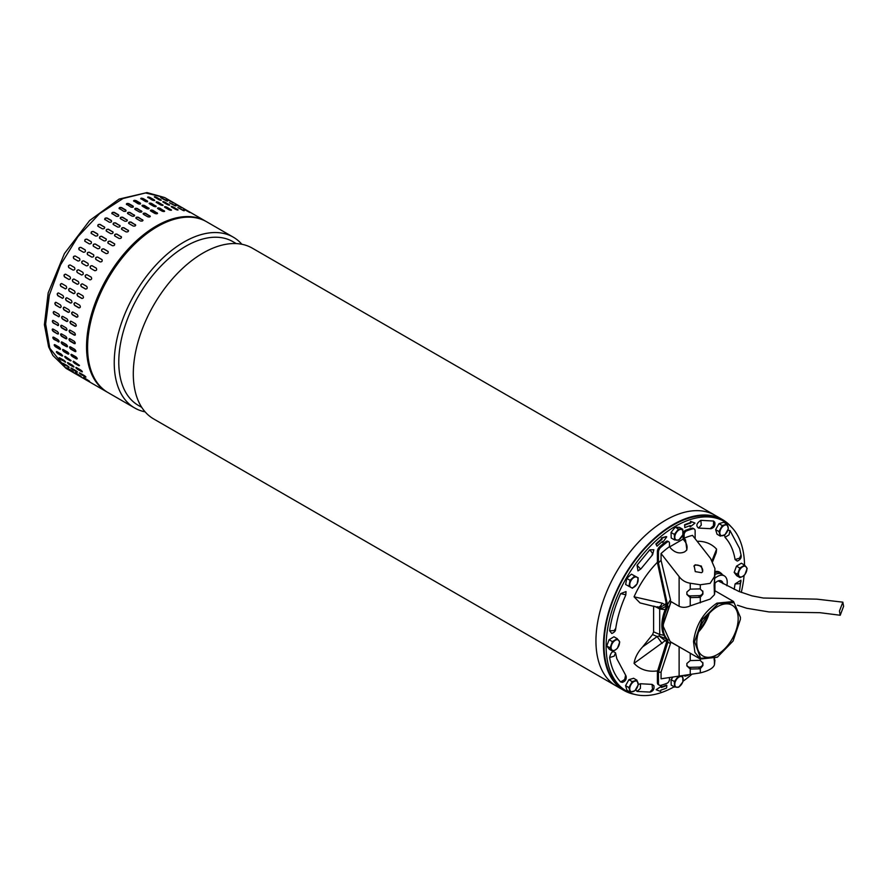 <?xml version="1.0" encoding="UTF-8"?>
<svg xmlns="http://www.w3.org/2000/svg" width="888" height="888" viewBox="0 0 888 888"><rect width="100%" height="100%" fill="white"/><g stroke="black" fill="none" stroke-linecap="round" stroke-linejoin="round"><path stroke-width="1.33" d="M843.6 606.349L842.845 602.164L839.46 611.066L840.226 615.251L843.6 606.349M731.29 526.928A98.612 56.932 120 0 0 722.532 519.624A98.612 56.932 120 0 0 639.76 553.701A98.612 56.932 120 0 0 605.105 661.582A98.612 56.932 120 0 0 623.92 690.431A98.612 56.932 120 0 0 634.62 694.372M597.557 657.22A98.612 56.932 120 0 0 616.372 686.08A98.612 56.932 -60 0 1 616.372 686.08A98.612 56.932 -60 0 1 598.756 616.672A98.612 56.932 -60 0 1 650.76 530.624A98.612 56.932 -60 0 1 714.984 515.273A98.612 56.932 120 0 0 632.212 549.35A98.612 56.932 120 0 0 597.557 657.22M722.532 519.624L714.984 515.273A98.612 56.932 -60 0 1 714.995 515.273L252.325 248.163A98.612 56.932 120 0 0 188.112 263.514A98.612 56.932 120 0 0 134.909 390.11A98.612 56.932 120 0 0 153.713 418.97L623.92 690.431M236.252 243.59L232.9 241.647A94.539 54.579 120 0 0 171.329 256.377A94.539 54.579 120 0 0 120.324 377.733A94.539 54.579 120 0 0 138.362 405.394L141.725 407.326M145.121 411.854A98.612 56.932 -60 0 1 134.654 407.958A98.612 56.932 -60 0 1 115.851 379.109A98.612 56.932 -60 0 1 169.053 252.514A98.612 56.932 -60 0 1 233.267 237.152A98.612 56.932 -60 0 1 241.869 244.267M233.267 237.152L206.627 221.767A98.612 56.932 120 0 0 142.402 237.129A98.612 56.932 120 0 0 90.398 323.176A98.612 56.932 120 0 0 108.014 392.574L134.654 407.958M717.215 657.242L700.343 659.04L694.904 652.369L693.528 641.68C695.737 625.03 703.551 612.187 716.949 603.152L733.555 601.509L740.437 617.327L734.021 602.641L718.37 603.562L702.208 619.58L694.583 641.735L700.61 658.319L717.471 657.098L733.066 641.047L740.37 619.424L740.437 617.327M670.94 601.565L663.336 623.687L663.258 626.096M671.095 601.653L663.336 624.242L663.258 626.395L670.14 641.602L700.288 659.018L700.299 660.461L702.896 663.147L702.896 665.567L700.299 668.664L700.299 672.904C708.646 670.829 713.375 668.098 714.463 664.724L714.907 660.195M717.471 654.489A29.293 16.905 -60 0 1 702.83 655.943A29.293 16.905 -60 0 1 698.345 632.478A29.293 16.905 -60 0 1 717.471 606.659A29.293 16.905 -60 0 1 732.123 605.216A29.293 16.905 -60 0 1 736.607 628.682A29.293 16.905 -60 0 1 717.471 654.489M698.49 631.979A29.293 16.905 120 0 0 709.19 613.442M698.823 630.946A28.549 16.483 120 0 0 708.469 614.252M674.159 686.813A97.869 56.51 -60 0 1 626.384 690.997A97.869 56.51 -60 0 1 606.115 646.198A97.869 56.51 -60 0 1 648.839 547.696A97.869 56.51 -60 0 1 724.253 521.478A97.869 56.51 -60 0 1 744.521 565.057M626.384 690.997L624.286 689.787A97.869 56.51 -60 0 1 604.018 644.988A97.869 56.51 -60 0 1 646.742 546.486A97.869 56.51 -60 0 1 722.155 520.268L724.253 521.478M699.034 630.347A28.549 16.483 120 0 0 708.058 614.718M714.918 571.617A14.974 8.647 -60 0 1 719.513 572.083A14.974 8.647 -60 0 1 720.49 572.816M744.1 575.413A97.869 56.51 -60 0 1 741.269 592.396M691.297 674.78A97.869 56.51 -60 0 1 683.039 681.207M684.493 675.835L685.325 675.724M661.571 686.158L656.154 689.676L661.571 686.158L661.338 687.479A91.198 52.658 -60 0 0 666.866 685.469L666.344 685.159A91.198 52.658 -60 0 1 661.427 686.979M662.037 541.769L662.659 542.501L662.437 541.447A91.198 52.658 -60 0 0 656.987 546.22L655.855 543.956L656.987 546.22M656.376 544.255A94.161 54.368 -60 0 1 662.004 539.327L661.782 538.272L666.2 536.563L661.26 537.973L661.482 539.027A94.161 54.368 120 0 0 655.855 543.956M689.743 525.807L690.12 526.928L690.353 525.607A91.198 52.658 -60 0 0 684.826 527.616L684.593 524.753L684.826 527.616M685.114 525.052A94.161 54.368 -60 0 1 690.82 522.976L691.064 521.667L694.483 522.81L690.531 521.356L690.298 522.677A94.161 54.368 120 0 0 684.593 524.753M626.04 591.575L620.668 593.606C615.04 606.193 611.355 618.592 609.623 630.791L611.788 633.499C614.374 632.367 615.65 630.935 615.628 629.192C617.204 618.07 620.59 606.704 625.774 595.093L626.04 591.575M609.623 657.553L614.163 656.143L615.551 652.913C612.898 650.438 610.922 651.981 609.623 657.553C611.355 667.743 615.04 675.89 620.668 681.973L622.333 682.373C625.474 681.285 626.706 679.142 626.04 675.957L616.838 658.741L615.639 653.402M635.797 689.743L637.051 691.441L650.138 692.085C653.29 691.053 654.534 688.91 653.846 685.669L652.092 684.393L640.514 683.749L638.272 684.459M739.393 591.652L740.958 580.197L735.086 583.904L734.176 589.377M724.541 534.998L725.03 537.34C730.158 542.879 733.51 550.294 735.086 559.562L737.251 561.061C740.292 559.817 741.569 557.853 741.08 555.178L739.604 548.529L729.969 530.502L727.849 530.269M700.854 520.335C696.492 523.276 695.726 525.851 698.545 528.083L711.055 528.704C714.13 527.738 715.362 525.607 714.762 522.288L713.586 521.045L700.854 520.335L701.276 525.119L698.545 528.083M653.846 549.75L649.794 549.805L637.051 565.234L637.984 570.895L640.892 568.908L652.613 554.711L653.846 549.75M653.612 606.06L653.612 631.845L652.547 634.565L642.657 646.875C637.85 652.081 634.987 657.564 634.054 663.336A71.184 41.092 120 0 0 657.653 670.862M634.054 596.803L639.993 602.908L659.118 607.703L657.153 606.682C659.018 607.692 660.672 606.515 662.093 603.152L634.054 596.803A71.184 41.092 120 0 1 657.386 562.293M712.687 561.571L716.205 552.658L716.594 549.15A71.184 41.092 120 0 0 697.147 541.269M688.255 675.28L684.97 676.212M666.866 685.469L666.577 688.034A94.161 54.368 -60 0 1 660.872 690.109L660.628 691.419L656.687 689.976M666.721 536.874L662.659 542.501M695.004 523.11L690.12 526.928M634.054 663.336L665.201 640.681L666.699 641.758M666.833 639.382L665.201 640.681L659.118 636.008L657.153 636.552L662.093 643.478M666.633 638.983L659.118 636.008L659.706 634.476L663.902 635.264M666.522 602.208L665.201 604.717L659.118 607.703L659.706 608.99L659.706 634.476L653.612 631.845M716.594 549.15L712.065 560.55M666.833 605.572L662.093 603.152M665.156 609.656L659.706 608.99L654.767 606.326M666.833 604.706L666.555 605.25C664.313 607.925 661.838 608.735 659.118 607.703M666.799 638.672A33 19.048 -60 0 1 667.876 606.493L658.441 562.914L658.441 552.192A4.451 2.564 -60 0 1 660.772 547.33A87.49 50.516 -60 0 1 667.021 542.191A2.964 1.709 -60 0 1 667.354 541.969A2.964 1.709 -60 0 1 668.831 541.813A2.964 1.709 -60 0 1 669.452 543.179L669.452 546.664L670.862 548.429C675.235 552.891 679.864 554.023 684.77 551.803L686.879 549.905L685.536 539.96L684.126 538.195A79.876 46.109 -60 0 1 692.518 535.375L710.578 558.452L714.918 568.52L714.907 574.469M667.876 606.493L666.833 605.894L657.386 562.537L657.386 551.581A4.451 2.564 -60 0 1 659.717 546.731A87.49 50.516 -60 0 1 665.967 541.58A2.964 1.709 -60 0 1 666.3 541.358A2.964 1.709 -60 0 1 667.787 541.214L668.831 541.813M667.876 604.14A34.854 20.124 -60 0 1 670.495 599.711L670.495 601.309L679.12 606.293C682.428 607.814 686.135 607.681 690.242 605.86L710.134 599.1L714.463 594.671L714.907 591.353M658.441 562.914A71.917 41.525 -60 0 1 661.061 560.328L661.061 553.535L679.12 576.612C681.917 580.286 685.636 582.495 690.242 583.227L700.299 584.77L710.134 583.361L714.463 576.59L714.907 568.997L714.662 575.99M701.564 572.705L695.271 571.617L694.139 565.767L695.215 564.79L701.387 566.067L702.63 571.739L701.564 572.705M661.061 553.535A79.876 46.109 -60 0 1 669.452 546.664M686.324 550.582A10.379 8.192 35.1 0 0 684.704 541.147L683.083 539.127L683.083 534.099A2.964 1.709 -60 0 1 685.514 530.303A87.49 50.516 -60 0 1 691.763 528.238A4.451 2.564 -60 0 1 693.173 528.36L694.216 528.959A4.451 2.564 120 0 0 692.807 528.837A87.49 50.516 120 0 0 686.557 530.902A2.964 1.709 120 0 0 684.126 534.698L684.126 538.195M702.341 572.094A5.195 4.096 35.1 0 0 700.71 566.522A5.195 4.096 35.1 0 0 694.682 565.534A5.195 4.096 35.1 0 0 693.905 566.167M669.452 677.799L669.452 679.475A2.964 1.709 -60 0 1 667.354 683.105A2.964 1.709 -60 0 1 667.021 683.272A87.49 50.516 -60 0 1 660.772 685.336A4.451 2.564 -60 0 1 659.362 685.214A4.451 2.564 -60 0 1 658.441 683.172L657.386 682.572L657.386 671.617L666.833 641.203L666.833 639.16L667.621 639.626M694.216 528.959A4.451 2.564 120 0 1 695.138 531.002L695.138 538.705M669.63 546.897L683.083 539.127M666.833 605.894A33 19.048 120 0 0 666.833 639.16M671.184 642.213A33.367 19.259 -60 0 1 670.495 641.924L670.495 643.523A34.854 20.124 -60 0 1 667.876 642.124L667.876 639.882M670.495 599.711L661.061 560.328M667.876 642.124L658.441 672.449L658.441 683.172M670.495 643.523L661.061 672.016A71.917 41.525 -60 0 1 658.441 672.449M683.549 649.35L670.495 641.924M657.386 682.572A4.451 2.564 120 0 0 658.308 684.604L659.362 685.214M714.662 578.033L714.385 589.221M714.463 594.671L714.119 585.225L714.907 574.913M700.299 589.022L702.896 591.708L702.896 594.128L700.299 597.224A3.707 3.019 -4.3 0 1 699.2 597.391L690.609 597.602A3.707 3.019 -4.3 0 1 690.242 597.602L686.879 594.449L686.879 592.03L690.242 589.155A3.707 3.019 -4.3 0 1 690.609 589.133L699.2 588.91A3.707 3.019 -4.3 0 1 700.299 589.022L700.299 584.77M714.918 591.497L714.918 582.894L714.907 591.63M661.061 672.016L661.061 678.798L700.299 672.904M686.879 665.134A3.707 3.019 175.7 0 0 690.476 667.332L690.609 669.041A3.707 3.019 -4.3 0 1 690.242 669.03L686.879 665.889L686.879 663.469L690.242 660.583L690.242 653.213M700.299 660.461A3.707 3.019 -4.3 0 0 699.2 660.35L690.609 660.561A3.707 3.019 175.7 0 0 690.242 660.583M714.463 664.724L714.385 660.661M714.163 659.973L714.119 658.829M699.2 597.391L699.067 595.67A3.707 3.019 175.7 0 0 702.774 592.551L702.896 594.128M702.774 590.964L702.774 592.551M699.067 595.67L690.476 595.892L690.609 597.602M686.879 593.695A3.707 3.019 175.7 0 0 690.476 595.892M714.507 659.984L714.618 658.607M690.609 669.041L699.2 668.819A3.707 3.019 175.7 0 0 700.299 668.664M699.2 668.819L699.067 667.11A3.707 3.019 175.7 0 0 702.774 663.991L702.774 662.404M699.067 667.11L690.476 667.332M626.762 578.41L625.629 584.504L632.445 588.233L637.085 583.96L638.217 577.866L631.412 574.148L626.762 578.41L630.058 580.319L628.926 586.402M638.217 577.866L631.412 574.148M634.709 576.046L630.058 580.319M632.755 578.399A5.927 3.43 -60 0 1 636.829 577.178A5.927 3.43 -60 0 1 638.028 581.129A5.927 3.43 -60 0 1 635.142 586.313A5.927 3.43 -60 0 1 631.057 587.534A5.927 3.43 -60 0 1 629.87 583.571A5.927 3.43 -60 0 1 632.755 578.399M714.662 578.476A14.086 8.136 -60 0 1 717.26 576.578A14.086 8.136 -60 0 1 724.397 575.935A14.086 8.136 -60 0 1 726.839 585.736M714.918 583.283A8.236 4.751 -60 0 1 717.26 581.351A8.236 4.751 -60 0 1 719.713 580.563A8.236 4.751 -60 0 1 723.01 583.66M714.918 574.547A14.164 8.17 -60 0 1 721.533 574.203L724.397 575.935M714.918 572.671A14.83 8.558 -60 0 1 720.534 572.838A14.83 8.558 -60 0 1 722.144 574.347L722.41 574.725M66.067 368.365L52.88 355.466L48.64 346.931L44.4 324.708L48.174 292.907L64.424 253.579L89.655 220.513L119.125 199.067L147.042 192.585L164.68 197.558L145.532 192.951L122.977 198.535L99.556 213.675L77.922 236.652L60.539 264.879L49.351 295.149L45.643 324.042L49.828 348.285L66.067 368.365L106.96 391.974A98.612 56.932 -60 0 1 90.731 371.894A98.612 56.932 -60 0 1 132.467 244.633A98.612 56.932 -60 0 1 205.572 221.168L164.68 197.558L145.532 192.951L122.977 198.535L99.556 213.675L77.922 236.652L60.539 264.879L49.351 295.149L45.643 324.042L49.828 348.285L48.64 346.931L48.674 344.966M104.74 227.417A1.487 1.099 -21 0 0 104.407 227.095L104.307 226.829C104.995 228.249 104.34 228.904 102.331 228.793L98.135 226.362C97.436 224.919 98.091 224.264 100.111 224.398L104.695 227.273M91.464 233.622C90.731 232.123 91.364 231.402 93.34 231.479L97.536 233.899C98.257 235.387 97.636 236.108 95.649 236.053L91.109 233.278M85.126 241.469C84.36 239.915 84.959 239.15 86.902 239.161L91.098 241.592C91.853 243.134 91.264 243.9 89.322 243.9L84.848 241.236M79.21 249.828C78.399 248.229 78.954 247.408 80.864 247.375L85.059 249.806C85.859 251.393 85.303 252.203 83.405 252.248L79.043 249.706M77.966 261.005L73.737 258.563C72.916 256.954 73.415 256.099 75.28 256.033L79.498 258.464C80.32 260.084 79.82 260.928 77.966 261.005M70.085 264.957L70.219 265.024A1.487 1.21 -68.5 0 0 69.109 267.754L73.06 270.085L68.864 267.654C67.954 266 68.409 265.124 70.219 265.024L74.414 267.443C75.314 269.108 74.858 269.985 73.06 270.085L73.193 270.141M65.568 274.192A1.487 1.188 -78.5 0 0 64.813 277.001L68.753 279.376L64.558 276.945C63.592 275.269 63.98 274.381 65.734 274.27L69.93 276.69C70.885 278.366 70.496 279.254 68.753 279.376L69.042 279.487M61.572 283.538A1.487 1.154 -87.8 0 0 61.161 286.369L65.357 288.789L60.895 286.358C59.862 284.671 60.184 283.772 61.883 283.649L66.067 286.069C67.088 287.745 66.755 288.656 65.09 288.778L65.523 288.9M58.275 292.94A1.487 1.11 -96.3 0 0 58.186 295.737L62.382 298.157L57.898 295.771C56.799 294.095 57.065 293.184 58.686 293.073L62.882 295.493C63.969 297.169 63.703 298.068 62.093 298.19L62.648 298.312M58.131 292.94L58.686 293.073M55.711 302.297A1.487 1.054 -103.8 0 0 55.922 305.017L59.818 307.514L55.622 305.095C54.457 303.43 54.645 302.542 56.199 302.431L60.395 304.85C61.55 306.515 61.361 307.403 59.818 307.514L60.462 307.625M55.556 302.32L56.199 302.431M53.902 311.499A1.487 0.988 -110.5 0 0 54.39 314.108L58.586 316.528L54.09 314.219C52.847 312.576 52.969 311.71 54.446 311.621L58.641 314.041C59.862 315.695 59.751 316.561 58.275 316.639L58.974 316.727M53.746 311.533L54.446 311.621M52.88 320.424A1.487 0.91 -116.4 0 0 52.714 321.678A1.487 0.91 -116.4 0 0 53.602 322.899L57.798 325.319L53.302 323.054C51.992 321.445 52.037 320.612 53.447 320.546L57.642 322.977C58.941 324.586 58.886 325.419 57.498 325.474L58.22 325.552M52.714 320.468L53.447 320.546M52.636 328.982A1.487 0.821 -121.7 0 0 52.647 330.17A1.487 0.821 -121.7 0 0 53.58 331.302L57.476 333.91L53.28 331.49C51.893 329.925 51.87 329.126 53.202 329.115L57.398 331.535C58.763 333.111 58.797 333.91 57.476 333.91L58.208 333.988M52.459 329.037L53.202 329.115M53.169 337.074A1.487 0.733 -126.5 0 0 54.323 339.227L58.519 341.647L54.013 339.449C52.559 337.928 52.459 337.185 53.724 337.218L57.92 339.638C59.363 341.17 59.463 341.913 58.208 341.869L58.941 341.947M52.991 337.14L53.724 337.218M54.49 344.611A1.487 0.622 -130.8 0 0 55.811 346.575L59.707 349.262L55.511 346.831C53.979 345.377 53.813 344.688 55.012 344.777L59.196 347.197C60.717 348.673 60.884 349.361 59.707 349.262L60.417 349.35M54.29 344.688L55.012 344.777M176.579 204.429L172.383 201.998M166.977 199.467L172.772 202.519L166.467 199.101M172.705 202.664L173.293 202.875M161.083 197.891L167.011 200.666L160.595 197.469M166.866 200.999L167.51 201.077M154.778 197.303C154.046 196.526 154.656 196.559 156.621 197.369L160.817 199.789C161.561 200.533 160.939 200.51 158.963 199.722L154.312 196.825M160.928 200.355L160.817 199.789L161.294 200.255M148.118 197.691C147.408 196.825 148.063 196.759 150.061 197.48L154.257 199.9C154.967 200.744 154.312 200.81 152.314 200.111L147.663 197.169M154.501 200.566L154.257 199.9L154.712 200.411M141.181 199.067C140.504 198.113 141.17 197.946 143.201 198.568L147.386 200.999C148.074 201.931 147.408 202.098 145.377 201.487L140.737 198.501M134.044 201.41C133.378 200.355 134.066 200.1 136.108 200.633L140.304 203.063C140.97 204.085 140.282 204.34 138.239 203.829L133.611 200.81M126.784 204.695C126.129 203.552 126.829 203.208 128.882 203.652L133.078 206.072C133.733 207.193 133.034 207.537 130.98 207.115L126.351 204.085M119.492 208.88C118.837 207.659 119.536 207.226 121.589 207.581L125.785 210.012C126.44 211.211 125.741 211.644 123.687 211.3L119.059 208.269M112.232 213.93C111.566 212.621 112.254 212.11 114.308 212.387L118.504 214.807C119.159 216.095 118.47 216.605 116.428 216.35L111.799 213.342M105.084 219.78C104.407 218.404 105.084 217.815 107.115 218.015L111.311 220.435C111.988 221.8 111.311 222.389 109.28 222.2L104.662 219.247M113.131 232.256A1.487 1.099 -21 0 0 112.798 231.946L112.687 231.668C113.387 233.1 112.732 233.755 110.723 233.633L106.527 231.213C105.827 229.77 106.482 229.115 108.491 229.248L113.087 232.112M106.338 239.216A1.487 1.143 -29.1 0 0 106.061 238.983L105.927 238.739C106.649 240.237 106.016 240.948 104.04 240.892L99.845 238.472C99.123 236.963 99.745 236.252 101.732 236.319L106.283 239.094M99.845 246.775A1.487 1.177 -38.1 0 0 99.656 246.631L99.489 246.431C100.244 247.974 99.656 248.74 97.713 248.74L93.518 246.32C92.752 244.766 93.34 243.989 95.294 244.011L99.767 246.664M93.706 254.856A1.487 1.199 -47.9 0 0 93.629 254.812L93.451 254.645C94.239 256.232 93.695 257.054 91.797 257.087L87.601 254.667C86.791 253.069 87.346 252.248 89.255 252.225L93.617 254.767M87.912 263.325L87.868 263.292C88.711 264.924 88.201 265.778 86.358 265.845L82.162 263.425C81.296 261.793 81.807 260.939 83.672 260.872L87.89 263.314M78.61 269.874L82.806 272.294C83.694 273.948 83.25 274.825 81.452 274.925L77.256 272.505C76.346 270.84 76.801 269.963 78.61 269.874L78.477 269.808M81.585 274.991L81.685 275.014A1.487 1.21 -68.5 0 0 81.707 275.025L77.256 272.505M74.126 279.11L78.322 281.529C79.276 283.205 78.877 284.093 77.145 284.216L72.949 281.796C71.984 280.12 72.372 279.221 74.126 279.11L73.826 278.999M70.263 288.489L74.459 290.909C75.48 292.596 75.147 293.495 73.471 293.617L69.275 291.197C68.243 289.51 68.576 288.611 70.263 288.489L69.83 288.367M67.077 297.913L71.273 300.333C72.35 302.02 72.095 302.919 70.485 303.03L66.289 300.61C65.19 298.934 65.457 298.035 67.077 297.913L66.522 297.791M64.591 307.27L68.787 309.69C69.941 311.366 69.741 312.254 68.21 312.354L64.014 309.934C62.848 308.269 63.037 307.381 64.591 307.27L63.947 307.159M62.837 316.461L67.033 318.892C68.254 320.535 68.132 321.401 66.667 321.478L62.471 319.058C61.239 317.416 61.361 316.55 62.837 316.461L62.138 316.372M61.838 325.397L66.034 327.816C67.322 329.437 67.277 330.269 65.879 330.314L61.683 327.894C60.373 326.285 60.428 325.452 61.838 325.397L61.094 325.319M66.611 330.392L66.189 330.158A1.487 0.91 -116.4 0 0 66.755 330.292M61.594 333.955L65.79 336.374C67.155 337.951 67.177 338.75 65.856 338.761L61.66 336.33C60.284 334.765 60.251 333.977 61.594 333.955L60.85 333.888M66.6 338.828L66.167 338.572A1.487 0.821 -121.7 0 0 66.733 338.705M62.116 342.058L66.311 344.489C67.754 346.009 67.843 346.753 66.6 346.709L62.404 344.289C60.95 342.779 60.85 342.035 62.116 342.058L61.372 341.991M67.333 346.797L66.9 346.486A1.487 0.733 -126.5 0 0 67.455 346.642M63.392 349.617L67.588 352.036C69.098 353.513 69.275 354.201 68.099 354.101L63.903 351.681C62.371 350.216 62.204 349.528 63.392 349.617L62.671 349.528M184.97 209.268L180.775 206.849M181.085 207.503L175.369 204.307L181.685 207.714M175.258 205.838L169.475 202.742L175.902 205.927M169.319 205.195L169.208 204.64C169.952 205.383 169.331 205.361 167.355 204.562L163.159 202.142C162.426 201.376 163.048 201.398 165.013 202.209L169.675 205.095M162.893 205.417L162.637 204.739C163.348 205.583 162.704 205.661 160.695 204.962L156.499 202.531C155.8 201.676 156.454 201.598 158.453 202.32L163.092 205.261M156.088 206.571A1.487 0.588 12.3 0 0 155.7 206.227L155.777 205.838C156.466 206.771 155.788 206.937 153.768 206.327L149.573 203.907C148.884 202.952 149.561 202.786 151.582 203.419L156.221 206.393M149.573 203.907L149.129 203.341M149.04 208.669A1.487 0.699 8 0 0 148.64 208.28L148.696 207.903C149.362 208.924 148.673 209.191 146.631 208.669L142.435 206.249C141.769 205.206 142.457 204.95 144.5 205.483L149.129 208.491M142.435 206.249L142.002 205.65M141.847 211.699A1.487 0.799 3.4 0 0 141.447 211.288L141.47 210.922C142.124 212.032 141.425 212.376 139.372 211.954L135.176 209.535C134.521 208.391 135.22 208.047 137.274 208.491L141.902 211.522M135.176 209.535L134.743 208.924M134.576 215.629A1.487 0.888 -1.7 0 0 134.177 215.196L134.166 214.852C134.821 216.05 134.121 216.483 132.079 216.139L127.883 213.719C127.228 212.498 127.928 212.066 129.97 212.432L134.599 215.451M127.883 213.719L127.45 213.12M127.317 220.391A1.487 0.966 -7.4 0 0 126.928 219.98L126.884 219.658C127.55 220.934 126.862 221.445 124.808 221.19L120.613 218.77C119.958 217.471 120.646 216.961 122.699 217.238L127.317 220.224M120.613 218.77L120.191 218.193M120.146 225.963A1.487 1.032 -13.8 0 0 119.78 225.585L119.702 225.286C120.38 226.64 119.702 227.228 117.671 227.039L113.475 224.62C112.798 223.243 113.475 222.655 115.507 222.866L120.124 225.807M121.512 237.096A1.487 1.099 -21 0 0 121.179 236.785L121.079 236.508C121.778 237.94 121.112 238.595 119.103 238.472L114.918 236.053C114.219 234.61 114.874 233.955 116.883 234.088L121.478 236.963M114.73 244.067A1.487 1.143 -29.1 0 0 114.452 243.823L114.319 243.59C115.04 245.077 114.408 245.787 112.432 245.732L108.236 243.312C107.504 241.814 108.136 241.092 110.123 241.17L114.674 243.934M108.225 251.615A1.487 1.177 -38.1 0 0 108.036 251.482L107.881 251.271C108.636 252.814 108.036 253.591 106.094 253.579L101.909 251.16C101.143 249.606 101.732 248.84 103.685 248.851L108.158 251.515M102.087 259.696A1.487 1.199 -47.9 0 0 102.02 259.662L101.831 259.485C102.631 261.072 102.076 261.893 100.178 261.927L95.982 259.507C95.183 257.909 95.726 257.098 97.636 257.065L101.998 259.607M90.543 268.265C89.688 266.633 90.199 265.79 92.052 265.723L96.248 268.143C97.092 269.763 96.592 270.618 94.739 270.696L90.52 268.254M86.858 274.647L91.187 277.134C92.086 278.788 91.642 279.665 89.843 279.764L85.648 277.345C84.737 275.68 85.181 274.803 86.991 274.714A1.487 1.21 -68.5 0 0 85.881 277.433L90.077 279.864A1.487 1.21 -68.5 0 0 90.088 279.864L89.977 279.831M82.506 283.949L86.702 286.369C87.657 288.045 87.268 288.944 85.537 289.055L81.341 286.635C80.364 284.959 80.764 284.06 82.506 283.949L82.218 283.838M78.655 293.329L82.85 295.76C83.861 297.436 83.539 298.335 81.863 298.457L77.667 296.037C76.634 294.361 76.967 293.451 78.655 293.329L78.222 293.207M75.469 302.753L79.665 305.172C80.741 306.86 80.486 307.759 78.877 307.881L74.681 305.45C73.582 303.774 73.837 302.875 75.469 302.753L74.914 302.63M72.983 312.11L77.178 314.541C78.333 316.206 78.133 317.094 76.601 317.194L72.405 314.774C71.229 313.109 71.428 312.221 72.983 312.11L72.339 312.01M71.229 321.312L75.425 323.731C76.645 325.374 76.523 326.24 75.058 326.329L70.862 323.909C69.619 322.266 69.741 321.401 71.229 321.312L70.529 321.223M70.23 330.236L74.414 332.656C75.713 334.276 75.669 335.109 74.27 335.153L70.074 332.734C68.765 331.124 68.809 330.292 70.23 330.236L69.486 330.158M75.003 335.242L74.581 335.009A1.487 0.91 -116.4 0 0 75.147 335.142M69.986 338.794L74.181 341.225C75.547 342.801 75.569 343.589 74.248 343.601L70.052 341.181C68.665 339.616 68.642 338.816 69.986 338.794L69.231 338.728M74.992 343.678L74.559 343.412A1.487 0.821 -121.7 0 0 75.125 343.545M70.507 346.908L74.703 349.328C76.135 350.86 76.235 351.604 74.992 351.559L70.796 349.139C69.342 347.619 69.242 346.875 70.507 346.908L69.764 346.831M75.724 351.637L75.291 351.337A1.487 0.733 -126.5 0 0 75.846 351.481M71.784 354.467L75.98 356.887C77.489 358.364 77.656 359.041 76.479 358.941L72.294 356.521C70.763 355.067 70.596 354.379 71.784 354.467L71.062 354.379M193.351 214.108L189.166 211.688M189.477 212.354L183.749 209.157L190.076 212.565M183.65 210.689L177.855 207.581L184.282 210.767M177.7 210.034L177.6 209.479C178.333 210.223 177.722 210.201 175.746 209.413L171.551 206.982C170.818 206.216 171.44 206.238 173.404 207.059L178.066 209.945M171.273 210.256L171.029 209.59C171.739 210.423 171.095 210.5 169.086 209.801L164.891 207.381C164.191 206.516 164.835 206.449 166.833 207.17L171.484 210.101M164.48 211.411A1.487 0.588 12.3 0 0 164.08 211.067L164.169 210.678C164.857 211.61 164.18 211.777 162.149 211.178L157.953 208.758C157.276 207.792 157.953 207.637 159.973 208.258L164.613 211.233M157.953 208.758L157.52 208.181M157.431 213.52A1.487 0.699 8 0 0 157.032 213.12L157.087 212.743C157.753 213.775 157.065 214.03 155.023 213.52L150.827 211.089C150.161 210.045 150.849 209.79 152.891 210.323L157.52 213.331M150.827 211.089L150.383 210.5M150.239 216.539A1.487 0.799 3.4 0 0 149.828 216.128L149.85 215.762C150.505 216.872 149.817 217.227 147.763 216.794L143.567 214.374C142.913 213.242 143.612 212.898 145.654 213.342L150.283 216.361M143.567 214.374L143.135 213.764M142.968 220.468A1.487 0.888 -1.7 0 0 142.568 220.046L142.557 219.691C143.212 220.89 142.513 221.323 140.459 220.99L136.264 218.559C135.609 217.338 136.308 216.916 138.362 217.271L142.99 220.291M136.264 218.559L135.831 217.96M135.709 225.241A1.487 0.966 -7.4 0 0 135.32 224.819L135.276 224.498C135.942 225.785 135.242 226.296 133.2 226.029L129.004 223.609C128.349 222.311 129.038 221.8 131.08 222.078L135.709 225.075M129.004 223.609L128.571 223.032M128.538 230.802A1.487 1.032 -13.8 0 0 128.161 230.425L128.094 230.125C128.76 231.479 128.083 232.068 126.052 231.879L121.867 229.459C121.19 228.083 121.867 227.506 123.898 227.705L128.516 230.647M56.333 352.036L57.032 351.704L61.228 354.123L62.626 355.666L61.938 355.988L57.742 353.568L56.333 352.036L57.032 351.704M64.724 356.887L65.423 356.554L71.018 360.517L70.33 360.839L66.134 358.408L64.724 356.887L65.423 356.554M73.105 361.727L73.804 361.394L79.398 365.356L78.721 365.678L74.525 363.259L73.105 361.727L73.804 361.394M79.398 365.356L78.721 365.678L79.454 365.567M71.018 360.517L70.33 360.839L71.073 360.717M62.626 355.666L61.938 355.988L62.682 355.877M88.789 381.418L88.234 381.119M84.083 377.678L89.566 381.274L83.494 377.444M79.987 373.071L84.182 375.491C85.903 376.745 86.269 377.222 85.292 376.901L81.097 374.481C79.376 373.238 78.999 372.771 79.987 373.071L79.365 372.871M85.914 377.1L81.097 374.481M76.557 367.621L80.753 370.041C82.395 371.373 82.706 371.928 81.663 371.684L77.467 369.264C75.802 367.943 75.502 367.388 76.557 367.621L75.891 367.466M82.318 371.839L81.663 371.684L82.273 371.528M80.397 376.568L79.842 376.279M75.691 372.838L81.174 376.423L75.103 372.594M71.606 368.22L75.802 370.64C77.511 371.906 77.878 372.372 76.912 372.061L72.716 369.641C70.985 368.398 70.618 367.921 71.606 368.22L70.973 368.032M68.165 362.77L72.361 365.19C74.015 366.533 74.315 367.077 73.282 366.844L69.086 364.424C67.421 363.103 67.111 362.548 68.165 362.77L67.51 362.626M73.926 366.999L73.282 366.844L73.893 366.689M71.451 371.428L72.006 371.728M72.916 371.395L67.31 367.998L73.371 371.839M66.722 367.754L67.31 367.998M63.159 363.347L68.776 366.877L64.325 364.79C62.593 363.547 62.227 363.081 63.215 363.381L67.41 365.801C69.12 367.066 69.497 367.532 68.52 367.21L69.131 367.421M62.593 363.192L63.215 363.381M59.429 357.764L65.168 361.682L60.695 359.573C59.03 358.253 58.719 357.709 59.774 357.931L63.969 360.35C65.623 361.694 65.923 362.237 64.891 361.993L65.534 362.16M59.119 357.775L59.774 357.931M128.161 230.425L123.976 228.005A1.487 1.032 -13.8 0 0 121.49 229.082M135.32 224.819L131.124 222.4A1.487 0.966 -7.4 0 0 128.616 223.199M142.568 220.046L138.373 217.616A1.487 0.888 -1.7 0 0 136.885 217.427A1.487 0.888 -1.7 0 0 135.864 218.137M149.828 216.128L145.632 213.708A1.487 0.799 3.4 0 0 143.168 213.953M157.032 213.12L152.836 210.7A1.487 0.699 8 0 0 150.416 210.7M164.08 211.067L159.884 208.647A1.487 0.588 12.3 0 0 157.565 208.403M170.918 209.979L164.524 207.093M177.456 209.868L171.284 206.815M183.339 210.589L178.1 207.714M79.942 373.038L81.363 374.137M76.202 367.454L81.94 371.373M73.349 361.216L79.01 365.39M71.262 354.301A1.487 0.622 -130.8 0 0 72.583 356.266L76.779 358.685M69.952 346.753A1.487 0.733 -126.5 0 0 71.096 348.906L75.291 351.337M69.408 338.661A1.487 0.821 -121.7 0 0 69.431 339.86A1.487 0.821 -121.7 0 0 70.363 340.992L74.559 343.412M69.653 330.103A1.487 0.91 -116.4 0 0 69.486 331.357A1.487 0.91 -116.4 0 0 70.385 332.589L74.581 335.009M70.685 321.179A1.487 0.988 -110.5 0 0 71.162 323.787L75.358 326.218M72.483 311.988A1.487 1.054 -103.8 0 0 72.694 314.707L76.89 317.127M75.047 302.63A1.487 1.11 -96.3 0 0 74.958 305.428L79.154 307.847M78.355 293.218A1.487 1.154 -87.8 0 0 77.944 296.048L82.129 298.468M82.34 283.871A1.487 1.188 -78.5 0 0 81.596 286.691L85.781 289.111M96.359 268.209L92.274 265.845A1.487 1.21 -58.2 0 0 90.654 268.331M102.02 259.662L97.824 257.231A1.487 1.199 -47.9 0 0 95.915 259.463M108.036 251.482L103.852 249.062A1.487 1.177 -38.1 0 0 101.72 251.015M114.452 243.823L110.256 241.403A1.487 1.143 -29.1 0 0 107.959 243.079M121.179 236.785L116.994 234.365A1.487 1.099 -21 0 0 114.585 235.731M119.78 225.585L115.584 223.166A1.487 1.032 -13.8 0 0 113.109 224.242M126.928 219.98L122.733 217.56A1.487 0.966 -7.4 0 0 120.224 218.348M134.177 215.196L129.981 212.776A1.487 0.888 -1.7 0 0 128.494 212.587A1.487 0.888 -1.7 0 0 127.484 213.287M141.447 211.288L137.252 208.858A1.487 0.799 3.4 0 0 134.776 209.113M148.64 208.28L144.444 205.861A1.487 0.699 8 0 0 142.036 205.861M155.7 206.227L151.504 203.807A1.487 0.588 12.3 0 0 149.173 203.563M162.526 205.139L156.144 202.253M169.064 205.028L162.904 201.965M174.958 205.739L169.708 202.875M71.551 368.198L77.167 371.717M67.821 362.615L73.549 366.522M64.957 356.377L70.618 360.55M62.882 349.461A1.487 0.622 -130.8 0 0 64.202 351.426L68.398 353.846M61.561 341.913A1.487 0.733 -126.5 0 0 62.715 344.067L66.9 346.486M61.017 333.821A1.487 0.821 -121.7 0 0 61.039 335.009A1.487 0.821 -121.7 0 0 61.971 336.141L66.167 338.572M61.272 325.263A1.487 0.91 -116.4 0 0 61.094 326.518A1.487 0.91 -116.4 0 0 61.994 327.739L66.189 330.158M62.293 316.339A1.487 0.988 -110.5 0 0 62.771 318.947L66.966 321.367M64.103 307.137A1.487 1.054 -103.8 0 0 64.313 309.856L68.498 312.287M66.667 297.78A1.487 1.11 -96.3 0 0 66.578 300.577L70.774 302.997M69.963 288.378A1.487 1.154 -87.8 0 0 69.553 291.209L73.748 293.628M73.959 279.032A1.487 1.188 -78.5 0 0 73.205 281.84L77.4 284.271M78.588 269.863A1.487 1.21 -68.5 0 0 77.489 272.594M87.968 263.37L83.883 261.005A1.487 1.21 -58.2 0 0 82.262 263.492M93.629 254.812L89.444 252.392A1.487 1.199 -47.9 0 0 87.535 254.623M99.656 246.631L95.46 244.211A1.487 1.177 -38.1 0 0 93.329 246.176M106.061 238.983L101.865 236.563A1.487 1.143 -29.1 0 0 99.567 238.228M112.798 231.946L108.602 229.515A1.487 1.099 -21 0 0 106.194 230.891M111.389 220.735L107.193 218.315A1.487 1.032 -13.8 0 0 104.717 219.392M118.548 215.14L114.352 212.72A1.487 0.966 -7.4 0 0 111.844 213.509M125.796 210.356L121.601 207.936A1.487 0.888 -1.7 0 0 120.113 207.748A1.487 0.888 -1.7 0 0 119.092 208.447M133.056 206.438L128.86 204.018A1.487 0.799 3.4 0 0 126.385 204.273M140.249 203.441L136.053 201.021A1.487 0.699 8 0 0 133.644 201.01M147.308 201.387L143.112 198.956A1.487 0.588 12.3 0 0 140.781 198.712M154.135 200.299L147.752 197.413M160.673 200.189L154.512 197.125M166.567 200.899L161.327 198.035M56.577 351.537L62.227 355.7M57.776 333.721A1.487 0.821 -121.7 0 0 58.342 333.866M57.798 325.319A1.487 0.91 -116.4 0 0 58.364 325.452M79.576 258.519L75.491 256.166A1.487 1.21 -58.2 0 0 73.882 258.652M85.248 249.972L81.052 247.552A1.487 1.199 -47.9 0 0 79.143 249.783M91.264 241.791L87.068 239.372A1.487 1.177 -38.1 0 0 84.937 241.336M97.669 234.143L93.484 231.724A1.487 1.143 -29.1 0 0 91.187 233.389M104.407 227.095L100.211 224.675A1.487 1.099 -21 0 0 97.802 226.052M671.062 532.467L671.195 537.995L674.492 539.893L678.743 540.104L682.872 534.798L682.75 529.281L679.453 527.383L675.191 527.161L671.062 532.467L674.358 534.376L674.492 539.893M675.191 527.161L678.488 529.07L674.358 534.376M682.75 529.281L678.488 529.07M680.996 529.392A5.927 3.43 -60 0 1 683.183 532.256A5.927 3.43 -60 0 1 681.185 537.673A5.927 3.43 -60 0 1 676.989 540.215A5.927 3.43 -60 0 1 674.802 537.351A5.927 3.43 -60 0 1 676.8 531.934A5.927 3.43 -60 0 1 680.996 529.392M726.995 524.142L723.698 522.244L718.991 523.654L715.65 529.637L717.027 534.199L720.323 536.108L725.03 534.698L728.371 528.715L726.995 524.142L722.288 525.552L718.947 531.535L720.323 536.108M715.65 529.637L718.947 531.535M718.991 523.654L722.288 525.552M728.06 526.639A5.927 3.43 -60 0 1 727.072 531.923A5.927 3.43 -60 0 1 723.054 535.619A5.927 3.43 -60 0 1 720.013 534.043A5.927 3.43 -60 0 1 720.989 528.76A5.927 3.43 -60 0 1 725.019 525.063A5.927 3.43 -60 0 1 728.06 526.639M744.632 565.112L741.336 563.214L736.496 566.156L734.176 572.405L736.707 575.713L740.004 577.611L742.801 576.356L744.843 574.669L747.163 568.42L744.632 565.112L739.793 568.054L737.473 574.303L740.004 577.611M734.176 572.405L737.473 574.303M736.496 566.156L739.793 568.054M746.375 571.761A5.927 3.43 -60 0 1 742.801 576.356A5.927 3.43 -60 0 1 739.116 576.179A5.927 3.43 -60 0 1 739.005 571.395A5.927 3.43 -60 0 1 742.579 566.799A5.927 3.43 -60 0 1 746.264 566.988A5.927 3.43 -60 0 1 746.375 571.761M672.771 677.389L671.062 679.586L671.195 685.103L674.492 687.001L678.743 687.223L682.872 681.917L682.75 676.39L680.153 676.434M671.062 679.586L674.358 681.485L674.492 687.001M678.488 676.179L674.358 681.485M676.989 687.323A5.927 3.43 -60 0 1 674.802 684.459A5.927 3.43 -60 0 1 676.8 679.054A5.927 3.43 -60 0 1 680.996 676.501A5.927 3.43 -60 0 1 683.183 679.375A5.927 3.43 -60 0 1 681.185 684.781A5.927 3.43 -60 0 1 676.989 687.323M636.907 680.186L633.61 678.277L628.904 679.686L625.563 685.669L626.939 690.242L630.236 692.14L634.942 690.731L638.283 684.748L636.907 680.186L632.201 681.596L628.859 687.578L625.563 685.669M628.904 679.686L632.201 681.596M628.859 687.578L630.236 692.14M629.925 690.076A5.927 3.43 -60 0 1 630.902 684.803A5.927 3.43 -60 0 1 634.931 681.107A5.927 3.43 -60 0 1 637.973 682.683A5.927 3.43 -60 0 1 636.985 687.956A5.927 3.43 -60 0 1 632.966 691.652A5.927 3.43 -60 0 1 629.925 690.076M606.782 645.965L609.312 649.272L612.598 651.17L615.395 649.916L617.449 648.229L619.757 641.98L617.227 638.672L612.387 641.613L609.09 639.715L606.782 645.965L610.078 647.863L612.598 651.17M617.227 638.672L613.93 636.774L609.09 639.715M612.387 641.613L610.078 647.863M611.599 644.954A5.927 3.43 -60 0 1 615.184 640.359A5.927 3.43 -60 0 1 618.869 640.548A5.927 3.43 -60 0 1 618.969 645.321A5.927 3.43 -60 0 1 615.395 649.916A5.927 3.43 -60 0 1 611.71 649.727A5.927 3.43 -60 0 1 611.599 644.954M620.668 593.606L625.607 594.749M615.551 628.582L614.163 630.591L609.623 630.791M620.668 681.973L624.708 679.464L625.607 675.135M649.794 692.152L652.514 689.177L652.092 684.393M637.051 691.441L640.359 688.5L640.514 683.749M735.086 583.904L739.626 583.705L741.025 581.684M735.086 559.562L739.626 558.152L741.025 554.933M729.969 530.502L729.07 534.831L725.03 537.34M713.586 521.045L713.43 525.796L710.134 528.737M649.794 549.805L652.514 553.268L652.092 554.9M637.051 565.234L640.514 568.931M642.657 646.875L657.153 636.552L652.547 634.565M665.967 541.58L667.021 542.191M684.704 541.147L685.536 539.96M658.441 552.192L657.386 551.581M691.763 528.238L692.807 528.837M685.514 530.303L686.557 530.902M683.083 534.099L684.126 534.698M659.717 546.731L660.772 547.33M679.12 606.293L679.12 576.612M700.299 597.224L700.299 602.852M714.463 580.841L714.463 576.59M690.242 597.602L690.242 605.86M690.242 589.155L690.242 583.227M679.12 646.897L679.12 676.578M690.242 674.958L690.242 669.03M714.207 583.571L714.884 583.583M702.774 663.991L702.896 665.567M842.845 602.164L816.782 599.145L763.336 598.024L751.992 595.859L738.927 591.464L718.181 580.907M840.226 615.251L819.879 612.687L768.997 611.932L746.697 608.258L737.473 605.228M733.499 601.476L714.918 590.742M663.258 625.796L663.258 626.395M615.606 653.168L616.838 658.741M739.604 548.529L741.08 555.178M720.534 572.838L718.492 571.639"/></g></svg>
